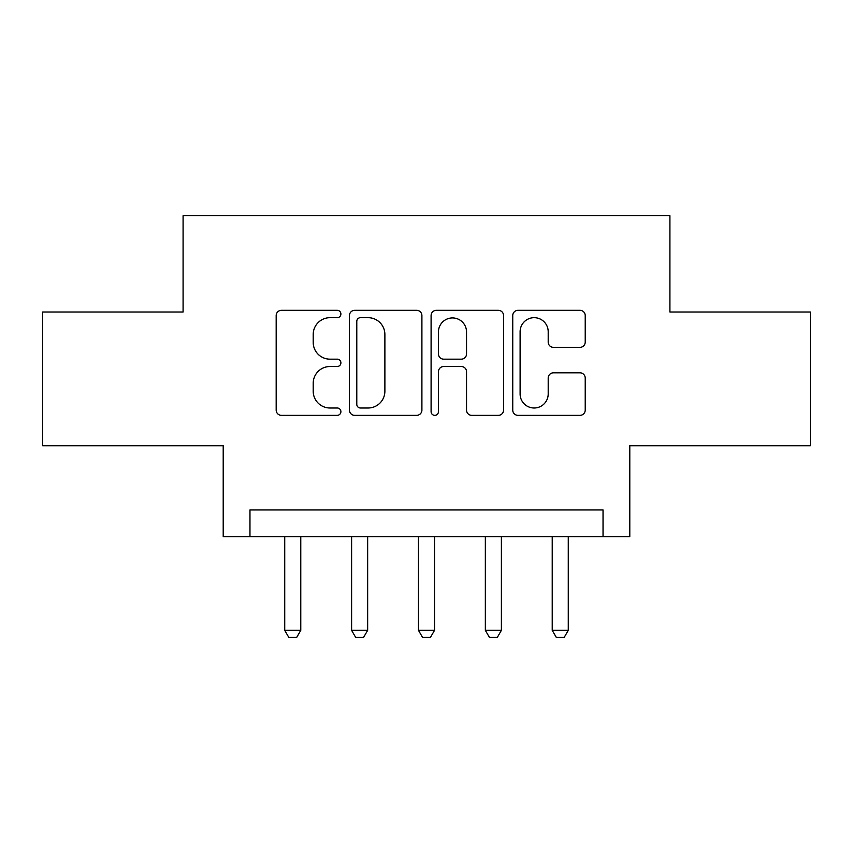 <?xml version="1.0" encoding="UTF-8"?>
<svg xmlns="http://www.w3.org/2000/svg" width="853" height="853" viewBox="0 0 853 853"><rect width="100%" height="100%" fill="white"/><g stroke="black" fill="none" stroke-linecap="round" stroke-linejoin="round"><path stroke-width="1.28" d="M340.901 314A3.679 3.679 0 0 0 337.234 310.321L281.437 310.321A5.246 5.246 0 0 0 276.18 315.578L276.18 410.101A5.246 5.246 0 0 0 281.437 415.347L337.234 415.347A3.679 3.679 0 0 0 340.901 411.668A3.679 3.679 0 0 0 337.234 408.001L330.004 408.001A16.804 16.804 0 0 1 313.2 391.196L313.2 383.317A16.804 16.804 0 0 1 330.004 366.513L337.234 366.513A3.679 3.679 0 0 0 340.901 362.834A3.679 3.679 0 0 0 337.234 359.166L330.004 359.166A16.804 16.804 0 0 1 313.2 342.362L313.2 334.483A16.804 16.804 0 0 1 330.004 317.679L337.234 317.679A3.679 3.679 0 0 0 340.901 314M579.965 347.342A5.246 5.246 0 0 0 585.222 342.096L585.222 315.578A5.246 5.246 0 0 0 579.965 310.321L518.006 310.321A5.246 5.246 0 0 0 512.749 315.578L512.749 410.101A5.246 5.246 0 0 0 518.006 415.347L579.965 415.347A5.246 5.246 0 0 0 585.222 410.101L585.222 378.06A5.246 5.246 0 0 0 579.965 372.814L553.448 372.814A5.246 5.246 0 0 0 548.202 378.06L548.202 393.947A14.043 14.043 0 0 1 534.149 408.001A14.043 14.043 0 0 1 520.106 393.947L520.106 331.721A14.043 14.043 0 0 1 534.149 317.679A14.043 14.043 0 0 1 548.202 331.721L548.202 342.096A5.246 5.246 0 0 0 553.448 347.342L579.965 347.342M603.039 536.708L629.791 536.708L629.791 445.756L810.35 445.756L810.35 312.017L669.914 312.017L669.914 215.713L183.086 215.713L183.086 312.017L42.65 312.017L42.65 445.756L223.209 445.756L223.209 536.708L603.039 536.708L603.039 509.955L249.961 509.955L249.961 536.708M421.904 315.578A5.246 5.246 0 0 0 416.659 310.321L354.688 310.321A5.246 5.246 0 0 0 349.442 315.578L349.442 410.101A5.246 5.246 0 0 0 354.688 415.347L416.659 415.347A5.246 5.246 0 0 0 421.904 410.101L421.904 315.578M436.341 310.321L498.312 310.321A5.246 5.246 0 0 1 503.558 315.578L503.558 410.101A5.246 5.246 0 0 1 498.312 415.347L471.794 415.347A5.246 5.246 0 0 1 466.538 410.101L466.538 371.769A5.246 5.246 0 0 0 461.292 366.513L443.699 366.513A5.246 5.246 0 0 0 438.442 371.769L438.442 411.668A3.679 3.679 0 0 1 434.774 415.347A3.679 3.679 0 0 1 431.096 411.668L431.096 315.578A5.246 5.246 0 0 1 436.341 310.321M360.467 317.679A3.679 3.679 0 0 0 356.789 321.357L356.789 404.322A3.679 3.679 0 0 0 360.467 408.001L368.08 408.001A16.804 16.804 0 0 0 384.884 391.196L384.884 334.483A16.804 16.804 0 0 0 368.08 317.679L360.467 317.679M466.538 331.988A14.043 14.043 0 0 0 452.495 317.934A14.043 14.043 0 0 0 438.442 331.988L438.442 353.91A5.246 5.246 0 0 0 443.699 359.166L461.292 359.166A5.246 5.246 0 0 0 466.538 353.91L466.538 331.988M284.731 536.708L284.731 630.324L300.778 630.324L300.778 536.708M300.778 630.324L296.769 637.287L288.74 637.287L284.731 630.324M351.607 536.708L351.607 630.324L367.654 630.324L367.654 536.708M367.654 630.324L363.645 637.287L355.616 637.287L351.607 630.324M418.471 536.708L418.471 630.324L434.529 630.324L434.529 536.708M434.529 630.324L430.509 637.287L422.491 637.287L418.471 630.324M485.346 536.708L485.346 630.324L501.393 630.324L501.393 536.708M501.393 630.324L497.384 637.287L489.355 637.287L485.346 630.324M552.222 536.708L552.222 630.324L568.269 630.324L568.269 536.708M568.269 630.324L564.26 637.287L556.231 637.287L552.222 630.324"/></g></svg>
